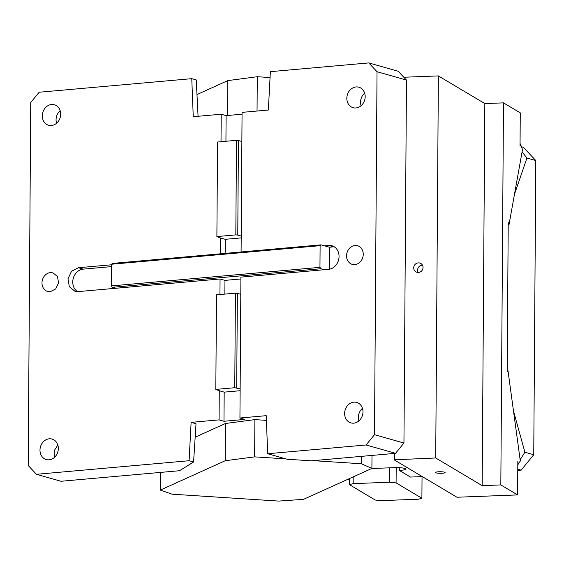 <?xml version="1.0" encoding="UTF-8"?>
<svg xmlns="http://www.w3.org/2000/svg" width="564" height="564" viewBox="0 0 564 564"><rect width="100%" height="100%" fill="white"/><g stroke="black" fill="none" stroke-linecap="round" stroke-linejoin="round"><path stroke-width="0.85" d="M50.259 291.708A9.68 8.227 105.8 0 1 47.686 291.475A9.68 8.227 105.8 0 1 42.096 281.401A9.68 8.227 105.8 0 1 50.393 272.609L52.974 272.849L57.479 276.536L58.557 282.924L55.695 288.937L50.259 291.708M242.055 114.196L226.115 115.62L221.208 114.224L193.255 116.713L191.767 78.664L39.149 92.242L30.731 102.535L28.2 465.497L36.477 474.303L61.018 481.268L179.535 470.721L193.586 461.994L196.025 423.754L191.118 422.358L189.102 460.725L36.477 474.303M240.123 390.718L224.183 392.135L219.276 390.739L219.072 419.877L191.118 422.358M111.489 264.784L78.368 267.731L71.572 271.199L67.99 278.722L69.344 286.702L74.977 291.313L78.199 291.609L220.059 278.99L219.946 294.535M236.485 140.33L238.431 140.528L237.768 235.089L235.822 234.892L236.485 140.33L217.549 142.015L216.886 236.577L220.341 237.916L220.228 253.828M221.208 114.224L221.01 141.712M51.423 125.511A10.653 9.052 105.8 0 1 48.589 125.25A10.653 9.052 105.8 0 1 42.441 114.168A10.653 9.052 105.8 0 1 51.571 104.502A10.653 9.052 105.8 0 1 54.405 104.763A10.653 9.052 105.8 0 1 60.552 115.846A10.653 9.052 105.8 0 1 51.423 125.511M49.089 459.815A10.653 9.052 105.8 0 1 46.255 459.554A10.653 9.052 105.8 0 1 40.107 448.472A10.653 9.052 105.8 0 1 49.237 438.806A10.653 9.052 105.8 0 1 52.064 439.067A10.653 9.052 105.8 0 1 58.219 450.15A10.653 9.052 105.8 0 1 49.089 459.815M56.583 123.248A10.653 9.052 105.8 0 1 60.151 110.664M198.07 116.283L196.251 79.933L191.767 78.664M238.431 140.528L241.864 141.501L242.069 112.37L268.351 110.029L270.368 71.67L368.75 62.914L398.198 71.268L406.475 80.074L403.944 443.036L395.533 453.329L311.356 460.816L287.189 459.258L267.703 453.731L266.215 415.682L239.933 418.016L244.839 419.412L223.978 421.266L224.183 392.135M270.057 77.543L257.283 76.718L257.043 111.037M227.581 115.486L227.821 80.61L257.283 76.718M227.821 80.61L196.984 94.555M215.822 389.407L216.484 294.845L235.414 293.16L234.758 387.722L215.822 389.407L219.276 390.739M234.758 387.722L240.137 388.885L239.933 418.016M354.834 264.608A9.68 8.227 105.8 0 1 352.26 264.375A9.68 8.227 105.8 0 1 346.67 254.301A9.68 8.227 105.8 0 1 354.967 245.509A9.68 8.227 105.8 0 1 357.548 245.742A9.68 8.227 105.8 0 1 363.131 255.816A9.68 8.227 105.8 0 1 354.834 264.608M267.703 453.731L366.085 444.975L395.533 453.329M366.085 444.975L374.496 434.682L403.944 443.036M374.496 434.682L377.034 71.72L406.475 80.074M377.034 71.72L368.75 62.914M356.074 86.948A10.653 9.052 105.8 0 1 358.908 87.216A10.653 9.052 105.8 0 1 365.056 98.291A10.653 9.052 105.8 0 1 355.926 107.964A10.653 9.052 105.8 0 1 353.099 107.703A10.653 9.052 105.8 0 1 346.952 96.62A10.653 9.052 105.8 0 1 356.074 86.948M361.087 105.701A10.653 9.052 105.8 0 1 364.661 93.116M353.875 402.153A10.653 9.052 105.8 0 1 356.709 402.414A10.653 9.052 105.8 0 1 362.856 413.497A10.653 9.052 105.8 0 1 353.727 423.162A10.653 9.052 105.8 0 1 350.893 422.901A10.653 9.052 105.8 0 1 344.745 411.819A10.653 9.052 105.8 0 1 353.875 402.153M358.887 420.899A10.653 9.052 105.8 0 1 362.462 408.315M195.165 437.192L225.431 423.508L225.17 460.76L160.303 490.088L172.069 494.191L278.813 501.086L303.538 499.337L371.902 468.43L371.993 455.423M371.902 468.43L361.369 463.763L361.425 456.361M225.431 423.508L254.893 419.616L254.632 456.868L225.17 460.76M361.369 463.763L313.224 460.654M285.877 458.884L254.632 456.868M254.893 419.616L266.398 420.363M160.303 490.088L160.423 472.421M193.586 461.994L189.102 460.725M219.072 419.877L223.978 421.266M236.704 387.912L237.359 293.351L235.414 293.16M240.137 388.885L240.92 277.135L328.537 269.338A12.098 10.286 -74.2 0 0 338.908 258.347A12.098 10.286 -74.2 0 0 331.921 245.756A12.098 10.286 -74.2 0 0 328.699 245.46L324.526 245.826L329.439 247.222L329.284 269.239M237.359 293.351L240.8 294.323M240.906 278.961L224.965 280.378L224.867 294.098M224.965 280.378L220.059 278.99M241.089 251.974L241.202 236.062L237.768 235.089M241.188 237.888L225.247 239.312L225.149 253.391M241.202 236.062L241.864 141.501M235.822 234.892L216.886 236.577M220.341 237.916L225.247 239.312M111.489 264.241L320.105 245.678L319.95 267.35L320.923 268.732L112.314 287.295L111.341 285.913L111.489 264.241L112.483 263.416L321.092 244.854L324.526 245.826M321.092 244.854L320.105 245.678M334.269 246.813A12.098 10.286 -74.2 0 0 333.606 246.849L329.439 247.222M320.923 268.732L324.363 269.705M111.341 285.913L319.95 267.35M111.475 266.617L83.275 269.127A12.098 10.286 -74.2 0 0 73.193 278.63A12.098 10.286 -74.2 0 0 77.536 291.644M112.314 287.295L115.747 288.267M226.115 115.62L225.931 141.275M54.25 457.552L54.193 450.742L57.817 444.968M513.473 410.874L524.887 452.222L533.748 454.732L535.8 160.543L526.945 158.033L514.481 194.256M526.945 158.033L522.081 151.935M520.142 459.738L524.887 452.222M535.8 160.543L523.385 147.331L521.453 146.781M517.773 470.475L521.129 470.172L533.748 454.732M517.78 469.22L521.129 470.172M508.213 224.881L509.01 224.698L508.227 222.533L507.184 371.866L507.988 370.647L507.191 370.597M517.815 464.278L520.318 461.049L507.988 370.647M518.203 464.264L517.83 461.549L517.597 494.917L500.825 484.927L482.164 485.639L435.711 457.975L394.109 459.815L394.151 453.449M422.295 476.601L410.451 477.052L399.284 470.404A8.714 1.417 -179.6 0 0 405.671 469.079A8.714 1.417 -179.6 0 0 405.354 468.698A8.714 1.417 -179.6 0 0 394.638 467.634L371.725 468.508M349.468 479.386L347.502 479.463M394.109 459.815L456.953 497.236L517.597 494.917M396.189 467.598L396.083 482.883L421.893 498.252L422.041 476.608M399.298 467.669L399.284 470.404M353.191 476.89L353.149 483.63L349.433 484.666L375.243 500.035L381.201 500.628L418.516 499.203L421.893 498.252M349.433 484.666L349.476 478.568M396.083 482.883L389.534 482.234L353.149 483.63M389.534 482.234L389.632 467.824M394.744 453.4L394.701 459.547M423.049 267.484A4.843 4.604 -59.2 0 0 416.133 263.578A4.843 4.604 -59.2 0 0 415.908 271.82A4.843 4.604 -59.2 0 0 423.049 267.484M422.478 265.186A4.843 4.604 -59.2 0 0 418.157 272.44M435.711 457.975L438.376 75.914L403.81 77.24M509.01 224.698L522.49 149.664L520.438 143.975L520.05 143.989M500.825 484.927L503.49 102.867L520.269 112.856L520.036 146.224L520.438 143.975M503.49 102.867L484.829 103.579L438.376 75.914M482.164 485.639L484.829 103.579M444.94 472.343A4.843 0.79 -179.6 0 0 439.624 471.737A4.843 0.79 -179.6 0 0 435.436 472.491A4.843 0.79 -179.6 0 0 435.612 472.702A4.843 0.79 -179.6 0 0 440.921 473.309A4.843 0.79 -179.6 0 0 445.116 472.554A4.843 0.79 -179.6 0 0 444.94 472.343M333.606 246.849L328.699 245.46M83.275 269.127L78.368 267.731"/></g></svg>
